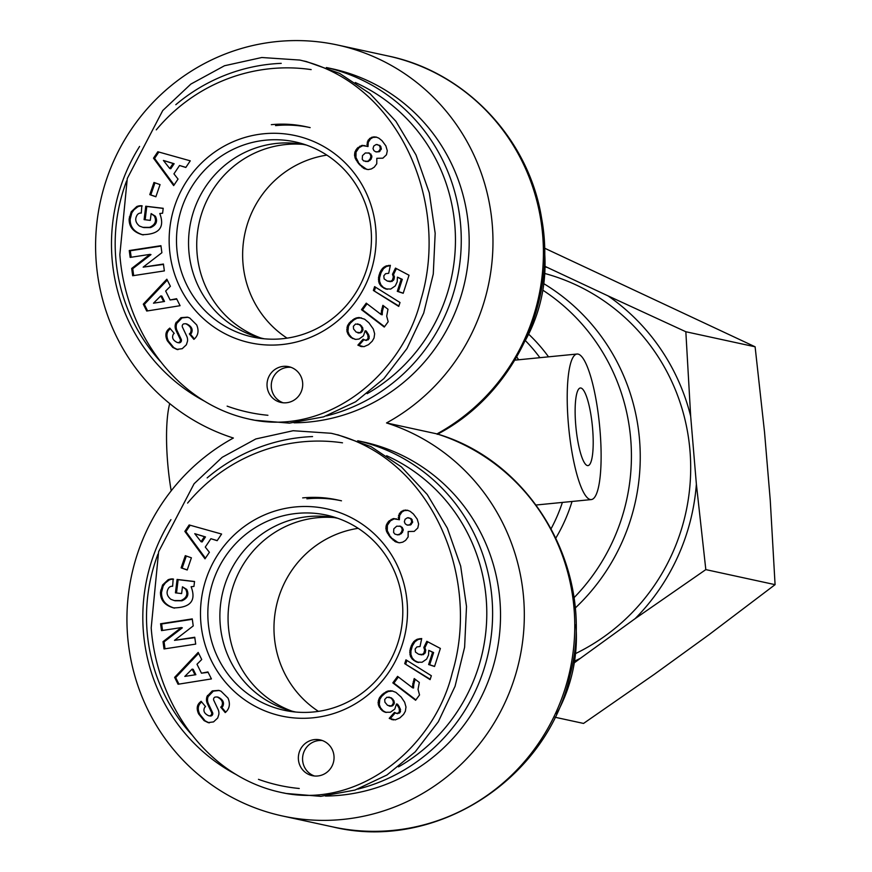 <?xml version="1.0" encoding="UTF-8"?>
<svg xmlns="http://www.w3.org/2000/svg" width="872" height="872" viewBox="0 0 872 872"><rect width="100%" height="100%" fill="white"/><g stroke="black" fill="none" stroke-linecap="round" stroke-linejoin="round"><path stroke-width="1.31" d="M260.706 337.955A99.931 97.446 102.3 0 1 199.056 223.199A99.931 97.446 102.3 0 1 302.758 144.349A99.931 97.446 102.3 0 0 285.94 144.523A99.931 97.446 102.3 0 0 197.584 231.69A99.931 97.446 102.3 0 0 260.706 337.955M267.911 415.279A174.269 169.942 102.3 0 1 227.134 406.134M160.394 361.433A174.269 169.942 102.3 0 1 126.571 180.995M156.273 129.863A174.269 169.942 102.3 0 1 311.162 69.607M355.275 82.513A174.269 169.942 102.3 0 1 455.326 233.325A174.269 169.942 102.3 0 1 367.167 393.664M326.488 415.9A179.152 174.694 -77.7 0 0 461.266 240.291A179.152 174.694 -77.7 0 0 326.477 67.558M281.22 63.351A179.152 174.694 -77.7 0 0 175.806 104.695M139.596 146.431A179.152 174.694 -77.7 0 0 204.833 401.338M326.401 67.536L332.308 68.812A179.152 174.694 102.3 0 1 468.798 253.959A179.152 174.694 102.3 0 1 309.244 422.004A179.152 174.694 102.3 0 1 294.06 422.822M308.034 127.17A116.99 114.09 -77.7 0 0 275.552 125.612M264.325 338.816A99.136 96.672 102.3 0 1 188.755 236.377A99.136 96.672 102.3 0 1 277.045 143.368A99.136 96.672 102.3 0 1 306.399 145.068M290.823 367.319A18.279 17.822 -77.7 0 0 283.127 402.777M302.649 382.841A18.279 17.822 102.3 0 1 280.98 402.45A18.279 17.822 102.3 0 1 267.442 380.802A18.279 17.822 102.3 0 1 302.649 382.841M265.633 140.185A99.844 97.37 102.3 0 1 300.862 143.313A99.844 97.37 102.3 0 1 369.118 260.139A99.844 97.37 102.3 0 1 258.559 338.107A99.844 97.37 102.3 0 1 176.558 236.857A99.844 97.37 102.3 0 1 265.633 140.185M263.802 133.765A106.024 103.386 -77.7 0 0 187.763 300.687A106.024 103.386 -77.7 0 0 366.393 283.095A106.024 103.386 -77.7 0 0 263.802 133.765M358.686 163.751L355.296 158.475L354.533 155.162L354.98 151.881L357.106 148.36L361.673 145.482L366.959 146.322L368.082 140.229L371.952 137.177L375.952 137.002L378.797 138.125L382.056 140.741L385.86 145.875L387.299 150.769L386.47 154.769L382.884 158.181L376.824 158.301L376.769 163.783L374.262 167.151L371.418 168.928L368.213 169.582L364.3 168.656L358.686 163.751L366.861 169.44M144.098 219.635L145.744 206.228L163.206 208.299L162.595 213.226L159.783 213.509C165.037 227.461 159.173 234.514 142.169 234.666C133.285 232.072 128.947 226.818 129.143 218.894L131.236 211.765L136.741 206.566A11.107 10.835 102.3 0 1 141.82 205.759L141.297 213.073A4.502 4.393 -77.7 0 0 137.362 214.708C134.648 218.839 135.367 222.633 139.509 226.077L142.855 227.33L149.548 227.352C155.238 224.867 156.829 221.085 154.333 215.994L151.129 213.596L150.289 220.376L144.098 219.635M149.94 254.373L130.179 257.404L129.241 250.547L160.928 245.697L161.887 252.717L143.161 267.137L163.424 264.042L164.361 270.898L132.675 275.748L131.683 268.445L149.94 254.373L150.987 254.602L132.729 268.674L133.678 275.596M176.591 298.715L180.079 305.701L146.725 311.042L143.291 304.154L166.846 279.204L170.389 286.299L165.658 291.03L170.116 299.968L176.591 298.715M178.041 179.076L173.67 185.605L153.505 158.181L157.821 151.75L190.26 160.83L185.823 167.468L179.545 165.506L173.942 173.855L178.041 179.076M167.348 340.788C164.961 335.687 165.495 331.698 168.939 328.82L169.778 328.09L174.215 333.398L173.354 334.15C171.61 337.595 172.918 340.385 177.278 342.511L177.986 342.598A2.398 2.344 -77.7 0 0 180.166 339.132L176.013 330.357A9.003 8.785 102.3 0 1 175.741 323.163L180.951 317.68L187.273 317.168L189.671 317.964L196.669 324.896C199.001 330.423 198.326 335.022 194.641 338.696L193.889 339.361L189.355 333.932L190.314 333.093C192.167 329.267 190.641 326.15 185.747 323.741L183.752 323.85A2.398 2.344 -77.7 0 0 182.466 327.153L186.706 336.123A9.003 8.785 102.3 0 1 187.513 341.148L186.379 344.767L182.215 348.702L176.754 349.378L172.732 347.405L167.348 340.788L168.394 341.017L173.79 347.634L177.452 349.519M363.439 335.873L359.079 339.023L355.645 339.415L350.762 337.42L348.135 334.379L346.903 331.142L347.394 326.019L349.247 322.978L354.315 318.76L358.828 317.484L364.583 319.174L368.911 322.793L373.314 329.027L374.644 333.78L374.034 337.998L372.235 341.181L368.573 344.647L363.907 346.696L357.88 345.138L363.123 339.154L365.401 340.233L367.101 339.622L368.137 338.107L367.744 334.903L365.15 330.761L363.439 335.873M397.196 281.841L395.267 285.918L390.732 289.046L385.511 288.905L380.944 285.962L378.993 282.833L378.524 277.558L379.985 272.467L382.47 268.38L385.468 266.2L390.373 265.328L388.694 273.285L385.555 273.71L383.8 275.835L384.127 278.866L387.288 281.035L390.928 281.231L392.487 280.01L393.348 276.871L392.476 274.288L395.485 268.107L409.033 275.236L403.202 293.275L397.283 291.335L401.229 279.116L397.425 277.143L397.196 281.841M381.249 312.547L382.873 305.331L387.986 309.244L386.699 316.187L388.182 321.735L384.28 327.055L361.488 309.669L366.251 303.162L381.184 314.563L381.249 312.547L382.296 312.776L382.241 314.792L381.184 314.563M398.744 306.41L373.38 290.463L374.611 286.626L400.008 302.519L398.744 306.41M155.87 196.778L149.777 194.641L153.963 182.466L160.056 184.602L155.87 196.778M119.856 254.646C125.296 328.809 173.702 402.166 248.149 418.876C326.226 437.559 402.908 374.6 420.936 299.619C449.756 204.549 400.63 83.309 299.794 60.059L261.796 57.508L224.486 65.749L190.848 84.094L162.748 110.537L127.279 178.488L119.856 254.646M254.809 420.26L289.439 423.138L323.621 416.86L355.634 401.774L383.898 378.612L406.973 348.549L423.705 313.081L433.275 274.004L435.172 233.26L429.318 192.908L416.009 154.954L395.91 121.306L370.033 93.664L339.655 73.401L306.323 61.541M310.149 127.606L305.93 126.691A116.99 114.09 -77.7 0 0 271.323 124.685M149.777 194.641L155.914 196.647M154.976 182.815L150.834 194.87M373.38 290.463L398.864 306.05M375.549 287.215L374.426 290.692M381.435 310.705L382.492 310.933L382.296 312.776M367.036 303.761L362.534 309.898L384.552 326.695M361.488 309.669L362.534 309.898M383.767 306.018L382.492 310.933M382.47 306.53L383.527 306.759M381.914 308.416L382.972 308.644M381.533 310.072L382.59 310.301M397.425 277.143L402.286 279.345L398.341 291.564L403.235 293.177M401.229 279.116L402.286 279.345M397.283 291.335L398.341 291.564M396.411 268.587L393.523 274.517L394.406 277.1L393.545 280.239L390.384 281.678L387.288 281.035M392.476 274.288L393.523 274.517M392.694 274.735L393.752 274.963M393.316 276.413L394.373 276.642M393.348 276.871L394.406 277.1M393.152 278.724L394.209 278.953M392.487 280.01L393.545 280.239M391.147 281.144L392.204 281.373M390.928 281.231L391.986 281.46M389.326 281.449L390.384 281.678M390.318 265.6L386.525 266.429L383.527 268.609L381.042 272.696L379.582 277.786L379.582 281.275L380.857 284.708L383.353 287.422L387.321 289.319M388.487 265.393L389.544 265.622M386.787 265.72L387.844 265.949M385.468 266.2L386.525 266.429M383.844 267.17L384.89 267.399M383.8 267.192L384.857 267.421M382.47 268.38L383.527 268.609M381.282 269.971L382.339 270.2M380.759 270.81L381.816 271.039M379.985 272.467L381.042 272.696M379.255 274.429L380.312 274.658M378.917 275.574L379.974 275.803M378.524 277.558L379.582 277.786M378.394 279.367L379.451 279.596M378.524 281.046L379.582 281.275M378.993 282.833L380.05 283.062M379.8 284.479L380.857 284.708M380.944 285.962L382.001 286.19M382.296 287.193L383.353 287.422M383.811 288.196L384.868 288.425M385.511 288.905L386.569 289.133M353.389 326.259L353.563 328.973L356.212 332.123L360.725 332.853L362.817 330.706L362.719 327.763L360.169 324.711L355.569 324.024L353.389 326.259M357.716 332.799L358.926 333.039M357.88 332.81L360.725 332.853M359.667 332.624L361.782 332.178M360.725 331.949L361.76 330.477L362.817 330.706M361.76 330.477L362 329.202L363.057 329.431M362 329.202L361.662 327.534L362.719 327.763M361.662 327.534L360.627 325.856L361.684 326.084M360.627 325.856L361.629 326.019M360.572 325.79L359.111 324.482L360.169 324.711M359.111 324.482L357.531 323.861M365.15 330.761L366.207 330.989L368.802 335.131L369.194 338.336L368.148 339.851L364.834 340.113M365.564 331.338L366.622 331.567M366.894 333.3L367.94 333.529M367.744 334.903L368.802 335.131M368.158 336.069L369.216 336.298M368.191 336.243L369.238 336.472M368.137 338.107L369.194 338.336M367.188 339.546L368.246 339.775M367.101 339.622L368.148 339.851M365.401 340.233L366.458 340.462M363.962 339.622L358.937 345.367L362.109 346.729M357.88 345.138L358.937 345.367M358.414 345.454L359.471 345.683M360.114 346.26L361.172 346.489M361.357 317.844L356.953 318.247L353.77 320.024L350.293 323.207L348.451 326.248L347.95 331.371L349.192 334.608L351.819 337.649L354.871 339.252M358.828 317.484L359.885 317.713M357.128 317.67L358.185 317.899M355.907 318.018L356.953 318.247M354.315 318.76L355.373 318.988M352.713 319.795L353.77 320.024M351.045 321.136L352.103 321.365M350.653 321.528L351.71 321.757M349.247 322.978L350.293 323.207M348.168 324.493L349.214 324.722M347.394 326.019L348.451 326.248M346.98 327.403L348.037 327.632M346.751 329.235L347.808 329.463M346.903 331.142L347.95 331.371M347.339 332.712L348.397 332.951M348.135 334.379L349.192 334.608M349.247 335.905L350.293 336.134M349.4 336.091L350.446 336.32M350.762 337.42L351.819 337.649M352.266 338.412L353.324 338.641M168.939 328.82L169.996 329.049C166.552 331.927 166.018 335.916 168.394 341.017M172.732 347.405L173.79 347.634M186.804 323.97C191.698 326.379 193.224 329.496 191.371 333.322L190.412 334.161L194.391 338.925M189.355 333.932L190.412 334.161M180.951 317.68L182.008 317.909L176.798 323.392A9.003 8.785 -77.7 0 0 177.06 330.586L181.223 339.361A2.398 2.344 102.3 0 1 179.043 342.827L177.245 342.511M187.774 317.288L182.008 317.909M176.155 322.237L177.201 322.466M169.735 168.503L170.792 168.732L174.149 163.718L163.413 160.459L169.735 168.503L173.092 163.489L174.149 163.718M173.092 163.489L163.413 160.459M179.545 165.506L185.878 167.38M158.835 152.033L154.562 158.41L174.095 184.973M153.505 158.181L154.562 158.41M153.494 303.194L164.525 301.483L161.854 296.12L160.797 295.891L153.494 303.194L164.525 301.483M163.478 301.254L160.797 295.891M176.787 299.107L170.116 299.968M167.282 280.086L144.338 304.383L147.597 310.901M143.291 304.154L144.338 304.383M131.683 268.445L132.729 268.674M163.478 264.423L143.161 267.137M160.982 246.078L130.299 250.776L131.181 257.251M129.241 250.547L130.299 250.776M145.744 206.228L146.801 206.457L145.166 219.766M151.129 213.596L155.39 216.223C157.887 221.314 156.295 225.096 150.605 227.581L143.913 227.57M154.333 215.994L155.39 216.223M149.548 227.352L150.605 227.581M136.741 206.566L137.787 206.795L133.994 209.77L131.836 212.801L130.201 219.123C129.961 226.829 134.125 232.05 142.703 234.775M142.212 205.956A11.107 10.835 -77.7 0 0 137.787 206.795M129.394 216.866L130.451 217.095M163.184 208.397L146.801 206.457M371.853 156.001L369.445 153.069L365.346 152.971L362.49 155.619L362.24 159.249L363.613 160.906L368.202 161.494L371.221 159.053L371.853 156.001L370.796 155.772L369.99 153.963L371.047 154.191M369.99 153.963L368.387 152.84M365.542 161.484L368.202 161.494M367.145 161.266L369.99 160.459M368.943 160.23L370.164 158.824L371.221 159.053M370.164 158.824L370.807 156.971L371.864 157.2M370.807 156.971L370.796 155.772M379.854 145.439L376.148 144.523L373.761 146.027L373.009 148.578L373.881 150.594L375.668 151.804L379.309 151.706L381.337 148.687L380.465 146.027L376.998 144.48M376.344 151.957L379.309 151.706M378.252 151.477L379.974 151.216M378.917 150.987L380.094 149.319L381.151 149.548M380.094 149.319L380.279 148.458L381.337 148.687M380.279 148.458L379.876 146.518L380.933 146.747M379.876 146.518L379.407 145.798L380.465 146.027M379.407 145.798L378.797 145.21M357.346 161.985L359.744 163.98M360.169 165.407L361.226 165.636M361.738 166.901L362.796 167.13M363.199 168.056L364.256 168.285M364.3 168.656L365.357 168.885M376.704 137.198L373.009 137.405L370.491 138.899L368.257 142.343L368.006 146.55L366.959 146.322M373.87 136.806L374.927 137.035M371.952 137.177L373.009 137.405M370.229 138.07L371.276 138.299M369.434 138.67L370.491 138.899M368.082 140.229L369.139 140.457M367.21 142.114L368.257 142.343M367.177 142.223L368.224 142.452M366.872 144.131L367.93 144.36M365.019 145.602L362.73 145.711L359.068 147.673L356.038 152.11L355.961 157.494L358.392 162.214M362.425 145.352L363.471 145.58M361.673 145.482L362.73 145.711M359.798 146.202L360.855 146.431M358.011 147.444L359.068 147.673M357.106 148.36L358.152 148.589M355.831 150.017L356.888 150.246M354.98 151.881L356.038 152.11M354.664 153.145L355.722 153.374M354.533 155.162L355.591 155.39M354.904 157.265L355.961 157.494M355.296 158.475L356.354 158.704M356.168 160.143L357.226 160.372M292.044 711.171A99.931 97.446 102.3 0 1 230.393 596.404A99.931 97.446 102.3 0 1 334.096 517.565A99.931 97.446 102.3 0 0 230.393 596.404A99.931 97.446 102.3 0 0 292.044 711.171M299.249 788.484A174.269 169.942 102.3 0 1 258.472 779.339M191.731 734.649A174.269 169.942 102.3 0 1 157.908 554.2M187.611 503.068A174.269 169.942 102.3 0 1 342.5 442.823M386.612 455.729A174.269 169.942 102.3 0 1 486.663 606.531A174.269 169.942 102.3 0 1 398.504 766.88M357.825 789.116A179.152 174.694 -77.7 0 0 492.615 613.507A179.152 174.694 -77.7 0 0 357.814 440.774M312.568 436.567A179.152 174.694 -77.7 0 0 207.144 477.911M170.934 519.636A179.152 174.694 -77.7 0 0 236.17 774.554M357.738 440.742L363.646 442.028A179.152 174.694 102.3 0 1 500.136 627.164A179.152 174.694 102.3 0 1 340.581 795.22A179.152 174.694 102.3 0 1 325.398 796.038M339.372 500.375A116.99 114.09 -77.7 0 0 306.89 498.817M295.663 712.021A99.136 96.672 102.3 0 1 220.093 609.593A99.136 96.672 102.3 0 1 308.383 516.584A99.136 96.672 102.3 0 1 337.737 518.284M322.16 740.524A18.279 17.822 -77.7 0 0 314.465 775.993M333.987 756.046A18.279 17.822 102.3 0 1 312.318 775.666A18.279 17.822 102.3 0 1 298.78 754.018A18.279 17.822 102.3 0 1 333.987 756.046M296.971 513.401A99.844 97.37 102.3 0 1 332.199 516.529A99.844 97.37 102.3 0 1 400.466 633.345A99.844 97.37 102.3 0 1 289.896 711.323A99.844 97.37 102.3 0 1 207.896 610.073A99.844 97.37 102.3 0 1 296.971 513.401M295.139 506.97A106.024 103.386 -77.7 0 0 219.101 673.903A106.024 103.386 -77.7 0 0 397.73 656.311A106.024 103.386 -77.7 0 0 295.139 506.97M390.024 536.967L386.645 531.68L385.871 528.378L386.318 525.097L388.443 521.565L393.01 518.687L398.297 519.538L399.42 513.434L403.3 510.382L407.289 510.207L410.134 511.33L413.393 513.957L417.198 519.08L418.636 523.974L417.808 527.985L414.222 531.386L408.172 531.517L408.107 536.989L405.6 540.368L402.766 542.144L399.55 542.798L395.637 541.872L390.024 536.967L398.199 542.657M175.435 592.851L177.092 579.444L194.543 581.504L193.933 586.431L191.121 586.725C196.385 600.677 190.51 607.73 173.506 607.882C164.623 605.277 160.285 600.023 160.481 592.11L162.574 584.981L168.078 579.782A11.107 10.835 102.3 0 1 173.157 578.975L172.634 586.278A4.502 4.393 -77.7 0 0 168.699 587.913C165.996 592.055 166.705 595.838 170.847 599.293L174.193 600.546L180.886 600.557C186.575 598.083 188.178 594.29 185.671 589.21L182.466 586.812L181.627 593.581L175.435 592.851M181.278 627.589L161.516 630.609L160.579 623.753L192.265 618.902L193.224 625.922L174.498 640.353L194.761 637.247L195.699 644.103L164.012 648.953L163.02 641.65L181.278 627.589L182.335 627.818L164.078 641.879L165.015 648.801M207.928 671.931L211.427 678.917L178.062 684.248L174.629 677.37L198.184 652.419L201.726 659.505L196.996 664.246L201.465 673.184L207.928 671.931M209.389 552.281L205.007 558.821L184.842 531.397L189.159 524.955L221.597 534.046L217.161 540.673L210.882 538.711L205.28 547.071L209.389 552.281M198.685 713.994C196.298 708.892 196.832 704.903 200.277 702.036L201.116 701.306L205.552 706.614L204.702 707.366C202.947 710.811 204.255 713.59 208.615 715.727L209.324 715.814A2.398 2.344 -77.7 0 0 211.504 712.348L207.351 703.562A9.003 8.785 102.3 0 1 207.078 696.379L212.288 690.897L218.61 690.373L221.008 691.18L228.006 698.101C230.339 703.628 229.663 708.228 225.99 711.912L225.227 712.577L220.703 707.148L221.651 706.309C223.505 702.472 221.979 699.355 217.084 696.946L215.09 697.066A2.398 2.344 -77.7 0 0 213.804 700.369L218.044 709.339A9.003 8.785 102.3 0 1 218.85 714.353L217.717 717.983L213.553 721.907L208.092 722.594L204.081 720.621L198.685 713.994L199.743 714.223L205.127 720.85L208.79 722.725M394.776 709.089L390.416 712.228L385.25 712.282L382.11 710.636L378.688 705.928L378.088 702.44L379.505 697.709L382.394 694.341L387.244 691.224L391.942 690.853L395.921 692.379L401.142 697.011L404.652 702.233L405.981 706.996L405.371 711.214L403.573 714.397L399.91 717.863L395.245 719.901L389.217 718.354L394.46 712.37L396.738 713.449L398.439 712.838L399.474 711.312L399.082 708.119L396.488 703.966L394.776 709.089M428.534 655.057L426.604 659.134L422.07 662.262L416.849 662.121L412.293 659.178L410.331 656.049L409.862 650.763L411.322 645.683L413.808 641.596L416.805 639.405L421.71 638.533L420.032 646.501L416.892 646.915L415.137 649.041L415.475 652.082L418.625 654.251L422.266 654.436L423.825 653.226L424.686 650.076L423.814 647.493L426.822 641.312L440.382 648.441L434.539 666.491L428.621 664.54L432.567 652.321L428.762 650.349L428.534 655.057M412.587 685.763L414.211 678.547L419.323 682.449L418.037 689.403L419.53 694.94L415.617 700.271L392.825 682.874L397.588 676.378L412.521 687.768L412.587 685.763L413.644 685.992L413.579 687.997L412.521 687.768M430.092 679.626L404.717 663.668L405.949 659.832L431.346 675.735L430.092 679.626M187.208 569.994L181.114 567.857L185.3 555.671L191.393 557.808L187.208 569.994M151.194 627.862C156.633 702.025 205.04 775.372 279.487 792.081C357.575 810.764 434.245 747.816 452.274 672.835C481.093 577.765 431.978 456.514 331.131 433.275L293.134 430.724L255.823 438.954L222.186 457.31L194.096 483.742L158.617 551.703L151.194 627.862M286.147 793.476L320.776 796.343L354.959 790.076L386.983 774.979L415.236 751.828L438.311 721.765L455.053 686.297L464.613 647.22L466.509 606.476L460.667 566.113L447.358 528.16L427.258 494.522L401.371 466.88L371.003 446.617L337.66 434.747M341.486 500.811L337.268 499.896A116.99 114.09 -77.7 0 0 302.671 497.901M181.114 567.857L187.251 569.863M186.314 556.031L182.172 568.086M404.717 663.668L430.201 679.266M406.897 660.42L405.774 663.897M412.772 683.921L413.829 684.149L413.644 685.992M398.373 676.977L393.882 683.114L415.89 699.9M392.825 682.874L393.882 683.114M415.116 679.234L413.829 684.149M413.808 679.735L414.865 679.964M413.252 681.632L414.309 681.86M412.87 683.288L413.928 683.517M428.762 650.349L433.624 652.55L429.678 664.769L434.583 666.382M432.567 652.321L433.624 652.55M428.621 664.54L429.678 664.769M427.749 641.803L424.871 647.722L425.743 650.305L424.882 653.455L421.721 654.894L418.625 654.251M423.814 647.493L424.871 647.722M424.032 647.94L425.089 648.168M424.653 649.629L425.71 649.858M424.686 650.076L425.743 650.305M424.49 651.929L425.547 652.158M423.825 653.226L424.882 653.455M422.484 654.349L423.541 654.578M422.266 654.436L423.323 654.665M420.664 654.665L421.721 654.894M421.656 638.805L417.862 639.634L414.865 641.825L412.38 645.912L410.919 650.992L410.919 654.491L412.194 657.924L414.691 660.627L418.669 662.524M419.824 638.609L420.882 638.838M418.124 638.925L419.181 639.154M416.805 639.405L417.862 639.634M415.181 640.375L416.238 640.604M415.137 640.397L416.195 640.626M413.808 641.596L414.865 641.825M412.62 643.187L413.677 643.416M412.107 644.027L413.154 644.255M411.322 645.683L412.38 645.912M410.592 647.645L411.649 647.874M410.254 648.79L411.312 649.019M409.862 650.763L410.919 650.992M409.731 652.583L410.788 652.812M409.862 654.262L410.919 654.491M410.331 656.049L411.388 656.278M411.148 657.695L412.194 657.924M412.293 659.178L413.339 659.406M413.633 660.398L414.691 660.627M415.148 661.401L416.206 661.63M416.849 662.121L417.906 662.349M384.726 699.464L384.901 702.189L387.55 705.339L392.062 706.069L394.155 703.922L394.057 700.968L391.506 697.927L386.917 697.24L384.726 699.464M389.054 706.004L390.275 706.244M389.217 706.015L392.062 706.069M391.005 705.84L393.119 705.394M392.062 705.165L393.098 703.693L394.155 703.922M393.098 703.693L393.337 702.418L394.395 702.647M393.337 702.418L393 700.739L394.057 700.968M393 700.739L391.964 699.061L393.021 699.3M391.964 699.061L392.967 699.224M391.91 698.995L390.46 697.698L391.506 697.927M390.46 697.698L388.868 697.066M396.488 703.966L397.545 704.194L399.289 706.745L400.531 711.541L399.496 713.067L396.171 713.318M396.902 704.543L397.959 704.772M398.232 706.516L399.289 706.745M399.082 708.119L400.139 708.347M399.496 709.285L400.553 709.514M399.529 709.459L400.586 709.688M399.474 711.312L400.531 711.541M398.526 712.751L399.583 712.98M398.439 712.838L399.496 713.067M396.738 713.449L397.796 713.678M395.299 712.838L390.275 718.583L393.446 719.934M389.217 718.354L390.275 718.583M389.751 718.659L390.809 718.888M391.452 719.465L392.509 719.694M392.694 691.06L388.302 691.463L385.108 693.24L381.642 696.423L379.789 699.453L379.298 704.587L380.53 707.813L383.157 710.865L386.209 712.468M390.176 690.7L391.223 690.929M388.465 690.886L389.522 691.115M387.244 691.224L388.302 691.463M385.664 691.976L386.71 692.205M384.051 693.011L385.108 693.24M382.394 694.341L383.44 694.57M381.99 694.744L383.048 694.973M380.584 696.194L381.642 696.423M379.505 697.709L380.563 697.938M378.731 699.224L379.789 699.453M378.317 700.619L379.375 700.848M378.088 702.44L379.146 702.668M378.241 704.358L379.298 704.587M378.688 705.928L379.734 706.157M379.473 707.584L380.53 707.813M380.584 709.121L381.642 709.35M380.737 709.296L381.794 709.525M382.11 710.636L383.157 710.865M383.604 711.617L384.661 711.846M200.277 702.036L201.334 702.265C197.89 705.132 197.355 709.121 199.743 714.223M204.081 720.621L205.127 720.85M217.128 696.957L218.185 697.186C223.036 699.584 224.562 702.701 222.709 706.538L221.75 707.377L225.728 712.13M220.703 707.148L221.75 707.377M212.288 690.897L213.346 691.125L208.136 696.608A9.003 8.785 -77.7 0 0 208.408 703.791L212.561 712.577A2.398 2.344 102.3 0 1 210.381 716.043L208.582 715.716M219.112 690.504L213.346 691.125M207.492 695.453L208.55 695.682M201.072 541.719L202.13 541.948L205.487 536.923L194.75 533.675L201.072 541.719L204.43 536.694L205.487 536.923M204.43 536.694L194.75 533.675M210.882 538.711L217.215 540.596M190.172 525.249L185.9 531.626L205.432 558.189M184.842 531.397L185.9 531.626M184.831 676.399L195.873 674.699L193.192 669.336L192.134 669.107L184.831 676.399L195.873 674.699M194.816 674.47L192.134 669.107M208.125 672.323L201.465 673.184M198.62 653.302L175.686 677.599L178.934 684.106M174.629 677.37L175.686 677.599M163.02 641.65L164.078 641.879M194.816 637.628L174.498 640.353M192.32 619.294L161.636 623.981L162.519 630.456M160.579 623.753L161.636 623.981M177.092 579.444L178.139 579.673L176.504 592.971M182.466 586.812L186.728 589.439C189.224 594.53 187.633 598.312 181.943 600.786L175.25 600.775M185.671 589.21L186.728 589.439M180.886 600.557L181.943 600.786M168.078 579.782L169.135 580.011L165.331 582.987L163.173 586.006L161.538 592.339C161.298 600.045 165.473 605.266 174.04 607.991M173.55 579.172A11.107 10.835 -77.7 0 0 169.135 580.011M160.731 590.082L161.789 590.311M194.532 581.613L178.139 579.673M403.191 529.206L400.782 526.285L396.684 526.187L393.828 528.824L393.588 532.454L394.951 534.122L397.937 534.928L401.338 533.675L403.202 530.405L403.191 529.206L402.134 528.977L401.327 527.168L402.384 527.397M401.327 527.168L399.725 526.056M396.88 534.7L399.54 534.7M398.482 534.471L401.338 533.675M400.281 533.446L401.502 532.04L402.559 532.269M401.502 532.04L402.145 530.176L403.202 530.405M402.145 530.176L402.134 528.977M411.192 518.644L407.486 517.739L405.099 519.243L404.346 521.794L405.218 523.8L407.006 525.02L410.647 524.911L412.674 521.903L411.192 518.644L408.336 517.685M407.682 525.162L410.647 524.911M409.589 524.682L411.312 524.421M410.254 524.192L411.431 522.524L412.489 522.753M411.431 522.524L411.628 521.674L412.674 521.903M411.628 521.674L411.213 519.734L412.271 519.963M411.213 519.734L410.756 519.014L411.802 519.243M410.756 519.014L410.134 518.415M388.683 535.19L391.081 537.196M391.506 538.624L392.563 538.852M393.076 540.117L394.133 540.346M394.536 541.261L395.594 541.49M395.637 541.872L396.695 542.101M408.042 510.414L404.346 510.611L401.829 512.104L399.605 515.548L399.354 519.767L398.297 519.538M405.208 510.022L406.265 510.251M403.3 510.382L404.346 510.611M401.567 511.275L402.624 511.515M400.771 511.875L401.829 512.104M399.42 513.434L400.477 513.663M398.548 515.319L399.605 515.548M398.515 515.439L399.572 515.668M398.21 517.347L399.267 517.576M396.357 518.818L394.068 518.916L390.405 520.878L387.375 525.326L387.299 530.71L389.74 535.419M393.763 518.557L394.82 518.786M393.01 518.687L394.068 518.916M391.136 519.407L392.193 519.636M389.348 520.649L390.405 520.878M388.443 521.565L389.501 521.794M387.168 523.233L388.225 523.462M386.318 525.097L387.375 525.326M386.002 526.361L387.059 526.59M385.871 528.378L386.928 528.606M386.242 530.481L387.299 530.71M386.645 531.68L387.691 531.909M387.506 533.359L388.563 533.588M171.195 490.838A73.117 15.456 -95.6 0 1 169.713 403.573M578.06 354.097A73.117 15.456 84.4 0 0 577.002 354.032A73.117 15.456 84.4 0 0 568.784 428.316A73.117 15.456 84.4 0 0 591.336 499.569A73.117 15.456 84.4 0 0 599.783 427.76A73.117 15.456 84.4 0 0 578.06 354.097M544.771 273.481A203.525 198.467 102.3 0 1 690.014 451.14A203.525 198.467 102.3 0 1 575.542 653.575M437.319 434.005L436.981 433.896A203.525 198.467 102.3 0 1 567.814 679.31A203.525 198.467 102.3 0 1 332.875 826.928L282.43 815.974A203.525 198.467 -77.7 0 0 517.369 668.355A203.525 198.467 -77.7 0 0 386.536 422.942L436.981 433.896A203.525 198.467 102.3 0 0 541.697 226.012A203.525 198.467 102.3 0 0 387.931 55.95C465.604 71.798 529.053 139.095 541.61 218.316C557.404 302.987 513.118 394.842 437.21 434.354M282.43 815.974A203.525 198.467 -77.7 0 1 128.653 645.912A203.525 198.467 -77.7 0 1 233.38 438.027A203.525 198.467 102.3 0 1 102.547 192.614A203.525 198.467 102.3 0 1 337.486 44.995A203.525 198.467 102.3 0 1 491.252 215.057A203.525 198.467 102.3 0 1 386.536 422.942M580.916 388.018A39 8.24 -95.6 0 1 592.491 427.313A39 8.24 -95.6 0 1 587.99 465.604A39 8.24 -95.6 0 1 575.967 427.607A39 8.24 -95.6 0 1 580.349 387.986A39 8.24 -95.6 0 1 580.916 388.018M358.185 528.323A99.931 97.446 -77.7 0 0 276.304 606.378A99.931 97.446 -77.7 0 0 318.433 711.367M287.095 338.151A99.931 97.446 102.3 0 1 244.967 233.173A99.931 97.446 102.3 0 1 326.847 155.118M554.974 717.231L583.542 723.433L654.24 674.372L708.991 634.707L775.077 584.654L770.249 500.212L764.537 432.229L755.108 346.794L543.594 247.713M608.002 295.87L685.839 331.742L690.668 416.184A209.978 204.757 -77.7 0 0 608.002 295.87L547.551 267.551A209.978 204.757 -77.7 0 0 545.033 266.865M696.379 484.167L705.819 569.612L635.11 618.662A209.978 204.757 -77.7 0 0 696.379 484.167L690.668 416.184M574.572 661.107A209.978 204.757 -77.7 0 0 580.371 658.327L574.299 662.829M545.044 266.363L547.551 267.551M635.11 618.662L580.371 658.327M705.819 569.612L775.077 584.654M685.839 331.742L755.108 346.794M190.314 333.093L191.371 333.322M175.741 323.163L176.798 323.392M176.013 330.357L177.06 330.586M180.166 339.132L181.223 339.361M177.986 342.598L179.043 342.827M129.143 218.894L130.201 219.123M221.651 706.309L222.709 706.538M207.078 696.379L208.136 696.608M207.351 703.562L208.408 703.791M211.504 712.348L212.561 712.577M209.324 715.814L210.381 716.043M160.481 592.11L161.538 592.339M518.611 359.776A158.431 154.497 -77.7 0 0 516.758 356.953M525.304 340.549A158.431 154.497 102.3 0 1 539.888 357.683M562.386 502.414A158.431 154.497 102.3 0 1 551.159 528.606M542.864 290.202A199.023 194.075 102.3 0 1 573.929 597.811M555.922 537.926A162.933 158.878 -77.7 0 0 572.032 501.465M548.51 356.833A162.933 158.878 -77.7 0 0 528.639 334.183M575.106 608.155A203.525 198.467 -77.7 0 0 543.823 283.683M254.755 420.25L251.779 419.606M306.377 61.552L303.718 60.975M176.929 349.421L177.986 349.65M186.837 323.981L185.791 323.741M187.24 317.157L188.298 317.386M144.054 227.592L142.997 227.363M142.169 234.677L143.226 234.906M286.092 793.466L283.127 792.822M208.266 722.626L209.324 722.855M218.578 690.373L219.635 690.602M175.392 600.808L174.335 600.579M173.506 607.882L174.564 608.111M556.554 713.906A158.431 158.431 0 0 0 575.912 624.799M525.217 340.69A158.431 158.431 0 0 0 544.575 251.594M536.138 505.008L591.336 499.569M514.872 360.147L577.002 354.032M437.166 433.951C534.907 462.64 596.513 574.833 570.244 674.601C548.008 779.154 435.422 851.889 332.875 826.928M337.486 44.995L387.931 55.95"/></g></svg>
